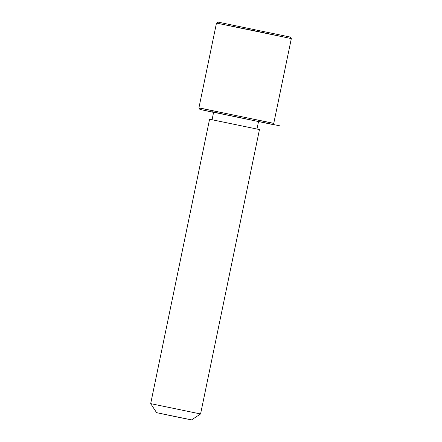 <?xml version="1.0" encoding="UTF-8"?>
<svg xmlns="http://www.w3.org/2000/svg" width="442" height="442" viewBox="0 0 442 442"><rect width="100%" height="100%" fill="white"/><g stroke="black" fill="none" stroke-linecap="round" stroke-linejoin="round"><path stroke-width="0.66" d="M256.979 129.042L258.526 121.561L236.116 116.799L213.619 112.257L212.083 119.688L213.619 112.257L236.111 116.793L258.526 121.561L256.99 128.987M259.471 129.561L200.574 413.966L150.678 403.634L209.574 119.23L259.471 129.561L209.574 119.23L150.678 403.634L200.574 413.966L191.541 419.9L156.612 412.668L150.678 403.634L156.612 412.668L174.06 416.375L191.541 419.9L200.574 413.966L259.471 129.561M209.574 119.23L150.678 403.634L156.612 412.668L191.541 419.9L156.612 412.668M199.9 109.417L272.25 124.401L199.9 109.417L198.911 107.914L201.784 108.428L273.753 123.412L272.25 124.401L273.753 123.412L270.924 122.749L198.911 107.914L199.9 109.417L213.591 112.406L199.9 109.417L198.911 107.914L216.475 23.089L253.957 30.647L291.322 38.592L273.753 123.412L272.25 124.401M213.619 112.257L212.072 119.743M290.333 37.084L217.983 22.1L290.333 37.084L291.322 38.587L216.475 23.089L198.911 107.914L216.475 23.089L217.983 22.1L216.475 23.089M255.802 120.937L279.908 125.854M225.348 114.583L212.237 111.732M191.541 419.9L200.574 413.966M291.322 38.592L273.753 123.412"/></g></svg>
